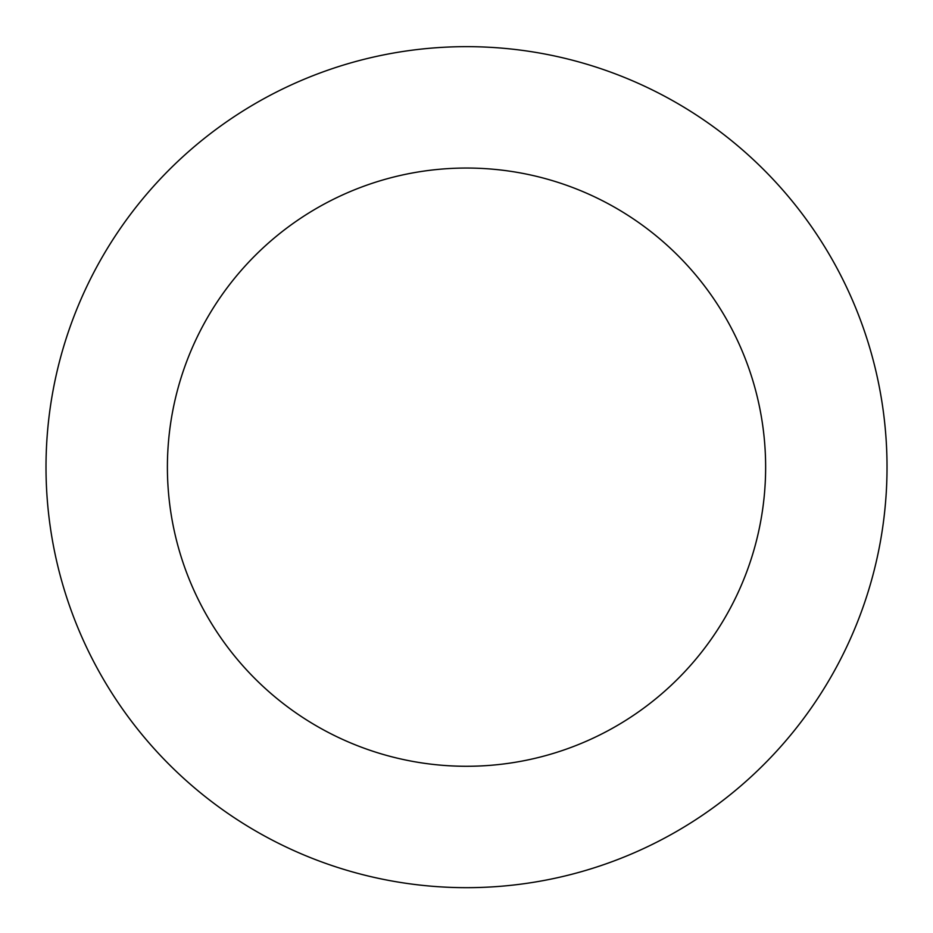 <?xml version="1.0" encoding="UTF-8"?>
<svg xmlns="http://www.w3.org/2000/svg" width="933" height="933" viewBox="0 0 933 933"><rect width="100%" height="100%" fill="white"/><g stroke="black" fill="none" stroke-linecap="round" stroke-linejoin="round"><path stroke-width="1.4" d="M845.974 648.377A420.503 420.503 0 0 0 433.728 47.933A420.503 420.503 0 0 0 119.856 705.173A420.503 420.503 0 0 0 845.974 648.377M736.44 596.059A299.12 299.12 0 0 0 443.198 168.955A299.12 299.12 0 0 0 219.92 636.458A299.12 299.12 0 0 0 736.44 596.059"/></g></svg>
